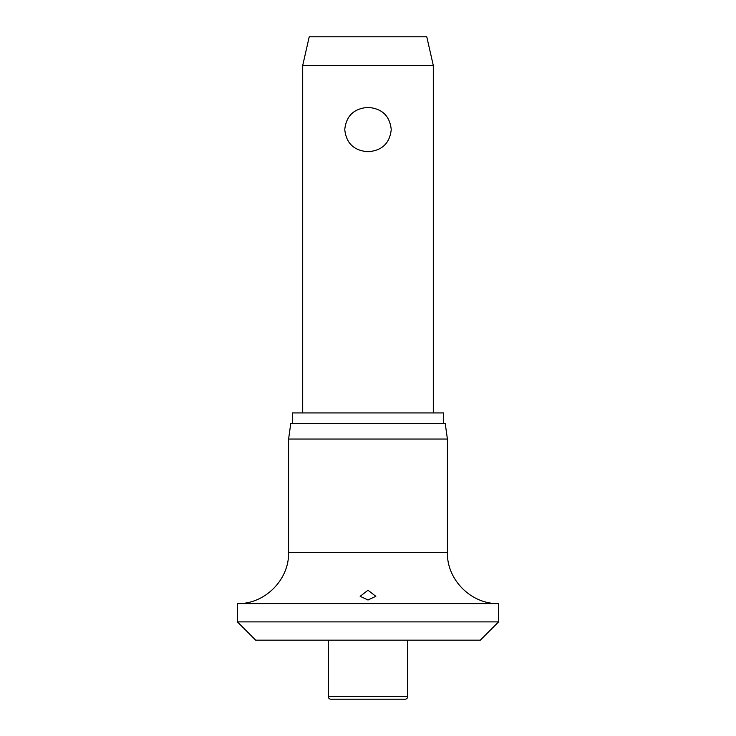 <?xml version="1.0" encoding="UTF-8"?>
<svg xmlns="http://www.w3.org/2000/svg" width="736" height="736" viewBox="0 0 736 736"><rect width="100%" height="100%" fill="white"/><g stroke="black" fill="none" stroke-linecap="round" stroke-linejoin="round"><path stroke-width="1.1" d="M237.397 621.883L498.603 621.883L480.314 640.173L255.686 640.173L237.397 621.883L237.397 603.603L498.603 603.603C471.242 604.311 446.697 579.766 447.405 552.405L288.595 552.405C289.303 579.756 264.758 604.302 237.397 603.603M368 600.024L360.162 596.298L368 590.254L375.838 596.298L368 600.024M288.595 439.042L290.794 423.375L445.206 423.375L447.405 439.042L288.595 439.042L288.595 552.405M443.633 423.375L443.633 412.924L292.367 412.924L292.367 423.375M407.698 696.587A2.613 2.613 0 0 1 405.094 699.2L330.906 699.2A2.613 2.613 0 0 1 328.302 696.587L407.698 696.587L407.698 640.173M302.698 65.532L309.23 36.8L426.77 36.8L433.302 65.532L302.698 65.532L302.698 412.924M368 151.726C353.97 150.65 346.224 143.262 344.761 129.564C346.224 115.865 353.97 108.477 368 107.401C382.03 108.477 389.776 115.865 391.239 129.564C389.776 143.262 382.03 150.65 368 151.726M328.302 640.173L328.302 696.587M433.302 65.532L433.302 412.924M447.405 552.405L447.405 439.042M498.603 621.883L498.603 603.603"/></g></svg>
